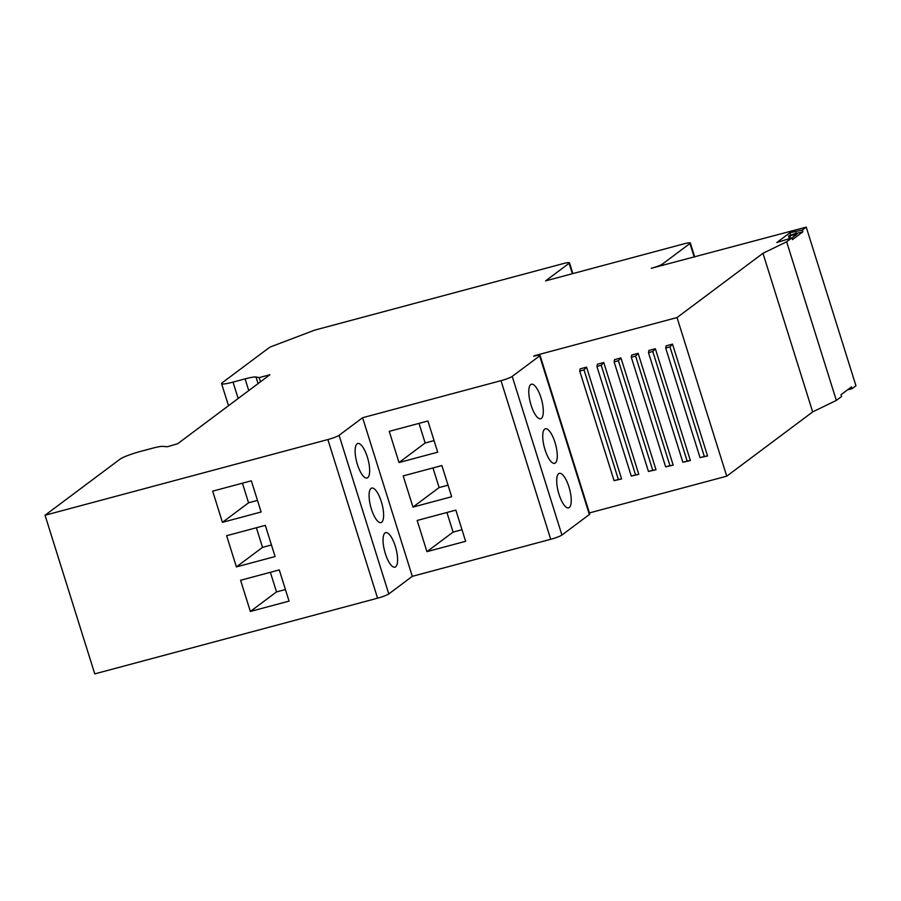 <?xml version="1.0" encoding="UTF-8"?>
<svg xmlns="http://www.w3.org/2000/svg" width="901" height="901" viewBox="0 0 901 901"><rect width="100%" height="100%" fill="white"/><g stroke="black" fill="none" stroke-linecap="round" stroke-linejoin="round"><path stroke-width="1.35" d="M559.003 494.322A17.874 5.811 75 0 0 568.587 507.882A17.874 5.811 75 0 0 568.936 486.889A17.874 5.811 75 0 0 559.352 473.34A17.874 5.811 75 0 0 559.003 494.322M545.037 449.768A17.874 5.811 75 0 0 554.633 463.317A17.874 5.811 75 0 0 554.971 442.335A17.874 5.811 75 0 0 545.387 428.786A17.874 5.811 75 0 0 545.037 449.768M531.083 405.202A17.874 5.811 75 0 0 540.668 418.762A17.874 5.811 75 0 0 541.005 397.78A17.874 5.811 75 0 0 531.421 384.22A17.874 5.811 75 0 0 531.083 405.202M381.652 522.265A17.874 5.811 75 0 0 381.652 502.713A17.874 5.811 75 0 0 371.73 488.06A17.874 5.811 75 0 0 371.043 488.398A17.874 5.811 75 0 0 371.054 507.939A17.874 5.811 75 0 0 380.977 522.603A17.874 5.811 75 0 0 381.652 522.265M367.687 477.71A17.874 5.811 75 0 0 367.687 458.159A17.874 5.811 75 0 0 357.765 443.506A17.874 5.811 75 0 0 357.078 443.844A17.874 5.811 75 0 0 357.089 463.384A17.874 5.811 75 0 0 367.011 478.037A17.874 5.811 75 0 0 367.687 477.71M395.618 566.819A17.874 5.811 75 0 0 395.607 547.279A17.874 5.811 75 0 0 385.696 532.615A17.874 5.811 75 0 0 385.009 532.953A17.874 5.811 75 0 0 385.009 552.504A17.874 5.811 75 0 0 394.931 567.157A17.874 5.811 75 0 0 395.618 566.819M662.967 265.468L662.505 264.027A9.404 1.149 -17.4 0 1 651.299 268.284L806.237 227.12L855.95 385.752L852.031 388.68L851.468 386.901L841.016 394.717L841.579 396.496L836.342 400.404L812.679 411.915L726.735 476.178L589.412 512.928M852.031 388.68L847.447 389.908M662.505 264.027L689.952 243.495A9.404 1.149 -17.4 0 0 690.335 242.988A9.404 1.149 -17.4 0 0 683.972 243.844L545.578 280.887L569.094 263.295A9.404 1.149 -17.4 0 0 569.477 262.788A9.404 1.149 -17.4 0 0 563.114 263.644L316.465 329.653A4.708 0.574 -17.4 0 0 313.041 330.757L271.483 346.536A4.708 0.574 -17.4 0 0 269.298 347.561L222.265 382.734A16.939 2.061 -17.4 0 0 221.578 383.657A16.939 2.061 -17.4 0 0 233.044 382.103L245.095 378.882A16.939 2.061 162.6 0 1 256.008 377.023L259.184 377.62L269.928 374.737L177.666 443.743L167.349 446.75L163.216 446.412A16.939 2.061 -17.4 0 0 152.303 448.27L140.241 451.491A16.939 2.061 -17.4 0 0 120.07 459.15L45.05 515.248L327.874 439.553A9.404 1.149 -17.4 0 0 339.08 435.307L362.607 417.715L501.001 380.673A9.404 1.149 -17.4 0 0 512.218 376.415L539.654 355.895A9.404 1.149 -17.4 0 0 540.037 355.377A9.404 1.149 -17.4 0 0 533.674 356.233L534.428 356.041M260.502 381.799L259.184 377.62M362.607 417.715L412.309 576.336L550.714 539.294A9.404 1.149 -17.4 0 0 561.92 535.036L589.367 514.516A9.404 1.149 -17.4 0 0 589.75 513.998L540.037 355.377M45.05 515.248L94.763 673.88L377.575 598.185A9.404 1.149 -17.4 0 0 388.793 593.928L412.309 576.336M806.237 227.12L802.318 230.059L789.873 232.762L776.808 242.538L791.866 237.875L786.641 241.783L762.967 253.294L677.034 317.557L534.327 355.749M465.626 541.298L455.85 510.112L417.163 520.463L426.939 551.649L465.626 541.298M437.695 452.189L427.919 420.992L389.243 431.354L399.008 462.54L437.695 452.189M451.66 496.744L441.884 465.558L403.197 475.908L412.973 507.094L451.66 496.744M261.121 511.993L251.345 480.807L212.67 491.158L222.434 522.343L261.121 511.993M289.052 601.113L279.276 569.916L240.59 580.278L250.365 611.464L289.052 601.113M275.087 556.548L265.311 525.362L226.624 535.712L236.4 566.909L275.087 556.548M614.077 480.65L621.611 478.949L586.562 367.135L580.143 368.858L579.726 371.043L584.017 369.894L618.368 479.501L614.077 480.65L579.726 371.043M631.263 476.055L638.798 474.343L603.76 362.54L597.34 364.252L596.913 366.437L601.215 365.288L635.565 474.895L631.263 476.055L596.913 366.437M648.461 471.448L655.996 469.748L620.958 357.934L614.538 359.657L614.11 361.842L618.401 360.682L652.752 470.299L648.461 471.448L614.11 361.842M665.648 466.842L673.182 465.141L638.145 353.338L631.725 355.05L631.297 357.235L635.599 356.086L669.95 465.693L665.648 466.842L631.297 357.235M682.845 462.247L690.38 460.546L655.342 348.732L648.923 350.455L648.495 352.629L652.797 351.48L687.148 461.098L682.845 462.247L648.495 352.629M700.032 457.64L707.567 455.94L672.529 344.126L666.109 345.849L665.681 348.034L669.984 346.885L704.334 456.492L700.032 457.64L665.681 348.034M677.034 317.557L726.735 476.178M762.967 253.294L812.679 411.915M786.641 241.783L836.342 400.404M791.866 237.875L792.418 239.655L802.881 231.839L796.383 233.393M796.304 233.156L788.6 235.916L789.321 238.551M789.873 232.762L790.492 234.733M795.876 231.782L796.428 233.562M802.318 230.059L802.881 231.839M669.984 346.885L672.529 344.126M704.334 456.492L707.567 455.94M652.797 351.48L655.342 348.732M687.148 461.098L690.38 460.546M635.599 356.086L638.145 353.338M669.95 465.693L673.182 465.141M618.401 360.682L620.958 357.934M652.752 470.299L655.996 469.748M601.215 365.288L603.76 362.54M635.565 474.895L638.798 474.343M618.368 479.501L621.611 478.949M584.017 369.894L586.562 367.135M256.391 527.749L262.54 547.357L271.46 544.97M262.54 547.357L236.4 566.909M270.356 572.304L276.506 591.912L285.426 589.536M276.506 591.912L250.365 611.464M242.437 483.195L248.575 502.803L257.495 500.415M248.575 502.803L222.434 522.343M432.964 467.934L439.114 487.554L448.034 485.166M439.114 487.554L412.973 507.094M419.01 423.38L425.148 442.988L434.068 440.612M425.148 442.988L399.008 462.54M446.93 512.5L453.079 532.108L461.999 529.72M453.079 532.108L426.939 551.649M790.549 238.224L789.794 235.837L788.521 236.017M789.794 235.837L797.092 234.057L791.9 237.988M238.168 398.49L233.044 382.103M248.755 390.572L245.095 378.882M258.069 383.612L256.008 377.023M561.92 535.036L512.218 376.415M501.001 380.673L550.714 539.294M539.654 355.895L589.367 514.516M689.952 243.495L694.22 257.1M569.094 263.295L572.36 273.713M388.793 593.928L339.08 435.307M327.874 439.553L377.575 598.185M796.022 234.902L795.82 234.226M221.578 383.657L228.505 405.72M690.335 242.988L694.716 256.976M569.477 262.788L572.867 273.589"/></g></svg>
